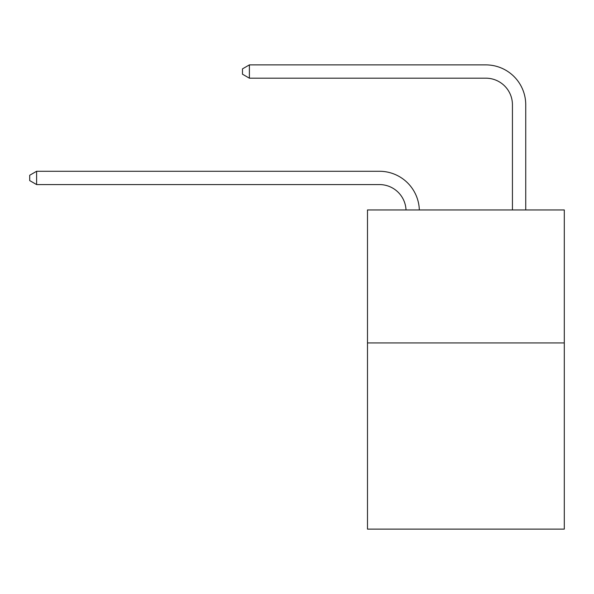 <?xml version="1.0" encoding="UTF-8"?>
<svg xmlns="http://www.w3.org/2000/svg" width="594" height="594" viewBox="0 0 594 594"><rect width="100%" height="100%" fill="white"/><g stroke="black" fill="none" stroke-linecap="round" stroke-linejoin="round"><path stroke-width="0.89" d="M564.3 342.931L564.3 529.113L367.486 529.113L367.486 209.949L564.3 209.949L564.3 342.931L367.486 342.931M379.447 184.578A26.596 26.596 178.8 0 1 406.021 209.949A26.596 26.596 0 0 0 379.447 184.578L36.613 184.578L29.7 180.583L29.7 175.267L36.613 171.272L379.447 171.272A39.895 39.895 -1.2 0 1 419.327 209.949M512.436 209.949L512.436 104.782A26.596 26.596 0 0 0 485.84 78.185L249.391 78.185L242.478 74.198L242.478 68.874L249.391 64.887L485.84 64.887A39.895 39.895 0 0 1 525.735 104.782L525.735 209.949M512.436 104.782A26.596 26.596 0 0 0 485.84 78.185A26.596 26.596 0 0 1 512.436 104.782A26.596 26.596 0 0 0 485.84 78.185A26.596 26.596 0 0 1 512.436 104.782A26.596 26.596 0 0 0 485.84 78.185A26.596 26.596 0 0 1 512.436 104.782A26.596 26.596 0 0 0 485.84 78.185A26.596 26.596 0 0 1 512.436 104.782A26.596 26.596 0 0 0 485.84 78.185A26.596 26.596 0 0 1 512.436 104.782A26.596 26.596 0 0 0 485.84 78.185A26.596 26.596 0 0 1 512.436 104.782A26.596 26.596 0 0 0 485.84 78.185A26.596 26.596 0 0 1 512.436 104.782A26.596 26.596 0 0 0 485.84 78.185A26.596 26.596 0 0 1 512.436 104.782A26.596 26.596 0 0 0 485.84 78.185A26.596 26.596 0 0 1 512.436 104.782A26.596 26.596 0 0 0 485.84 78.185M249.391 78.185L249.391 64.887L485.84 64.887M36.613 171.272L36.613 184.578"/></g></svg>
